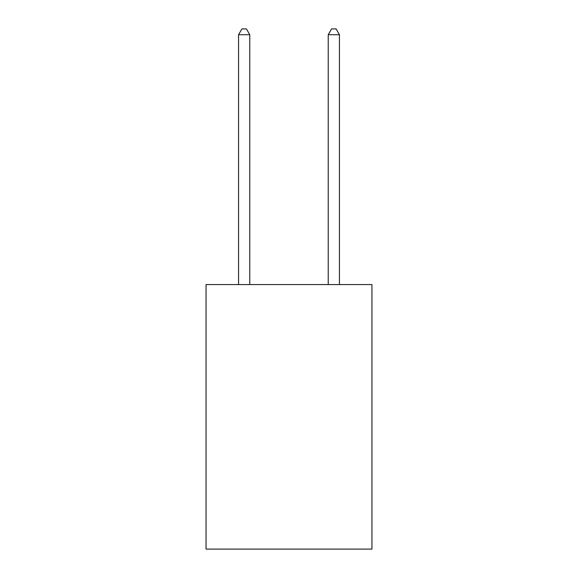 <?xml version="1.0" encoding="UTF-8"?>
<svg xmlns="http://www.w3.org/2000/svg" width="578" height="578" viewBox="0 0 578 578"><rect width="100%" height="100%" fill="white"/><g stroke="black" fill="none" stroke-linecap="round" stroke-linejoin="round"><path stroke-width="0.87" d="M371.95 284.564L371.95 549.1L206.05 549.1L206.05 284.564L371.95 284.564M249.768 284.564L249.768 34.731L238.555 34.731L238.555 284.564M238.555 34.731L241.922 28.9L246.401 28.9L249.768 34.731M339.445 284.564L339.445 34.731L328.232 34.731L328.232 284.564M328.232 34.731L331.599 28.9L336.078 28.9L339.445 34.731"/></g></svg>
